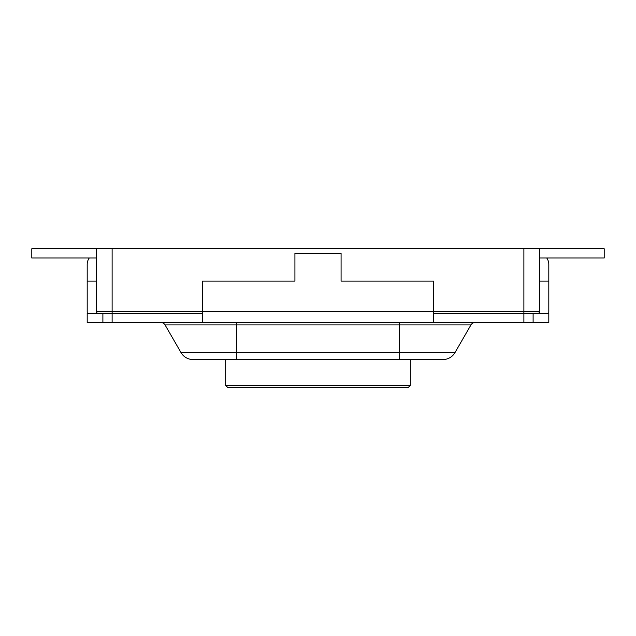 <?xml version="1.0" encoding="UTF-8"?>
<svg xmlns="http://www.w3.org/2000/svg" width="636" height="636" viewBox="0 0 636 636"><rect width="100%" height="100%" fill="white"/><g stroke="black" fill="none" stroke-linecap="round" stroke-linejoin="round"><path stroke-width="0.95" d="M112.119 248.755L112.119 311.537L96.426 311.537A1.844 1.844 0 0 0 98.27 313.381A1.844 1.844 0 0 1 96.426 311.537L96.426 248.755L604.2 248.755L604.2 257.993L539.574 257.993M433.402 313.381L537.73 313.381A1.844 1.844 0 0 0 539.574 311.537L539.574 248.755M98.27 313.381L202.598 313.381M408.479 387.245L227.521 387.245L408.479 387.245L410.323 385.392L225.677 385.392L225.677 359.547M548.804 322.619L533.111 322.619L533.111 313.381L548.804 313.381L548.804 322.619M102.889 322.619L102.889 313.381L87.196 313.381L87.196 322.619L533.111 322.619M202.598 322.619L202.598 281.072L294.921 281.072L294.921 253.374L341.079 253.374L341.079 281.072L433.402 281.072L433.402 311.537L523.881 311.537L523.881 248.755M433.402 322.619L433.402 311.537L112.119 311.537L112.119 322.619M548.653 313.381A11.082 11.082 0 0 0 548.804 311.537L548.804 264.457A11.082 11.082 0 0 0 546.729 257.993M87.347 313.381A11.082 11.082 0 0 1 87.196 311.537L87.196 281.072L96.426 281.072M87.196 281.072L87.196 264.457A11.082 11.082 0 0 1 89.271 257.993M548.804 281.072L539.574 281.072M539.574 311.537A1.844 1.844 0 0 1 537.73 313.381A1.844 1.844 0 0 0 539.574 311.537L523.881 311.537L523.881 322.619M181.037 352.622L165.05 324.924L181.037 352.622L236.528 352.622L236.528 324.924L399.472 324.924L399.472 352.622L236.528 352.622L236.528 359.547L193.034 359.547A13.849 13.849 0 0 1 181.037 352.622M454.963 352.622A13.849 13.849 0 0 1 442.966 359.547L399.472 359.547L399.472 352.622L454.963 352.622L470.95 324.924A4.619 4.619 0 0 1 474.949 322.619M193.034 359.547L399.472 359.547M236.528 322.619L236.528 324.924L165.05 324.924A4.619 4.619 0 0 0 161.051 322.619M96.426 248.755L31.8 248.755L31.8 257.993L96.426 257.993M399.472 322.619L399.472 324.924L470.95 324.924M410.323 385.392L410.323 359.547M225.677 385.392L227.521 387.245"/></g></svg>
